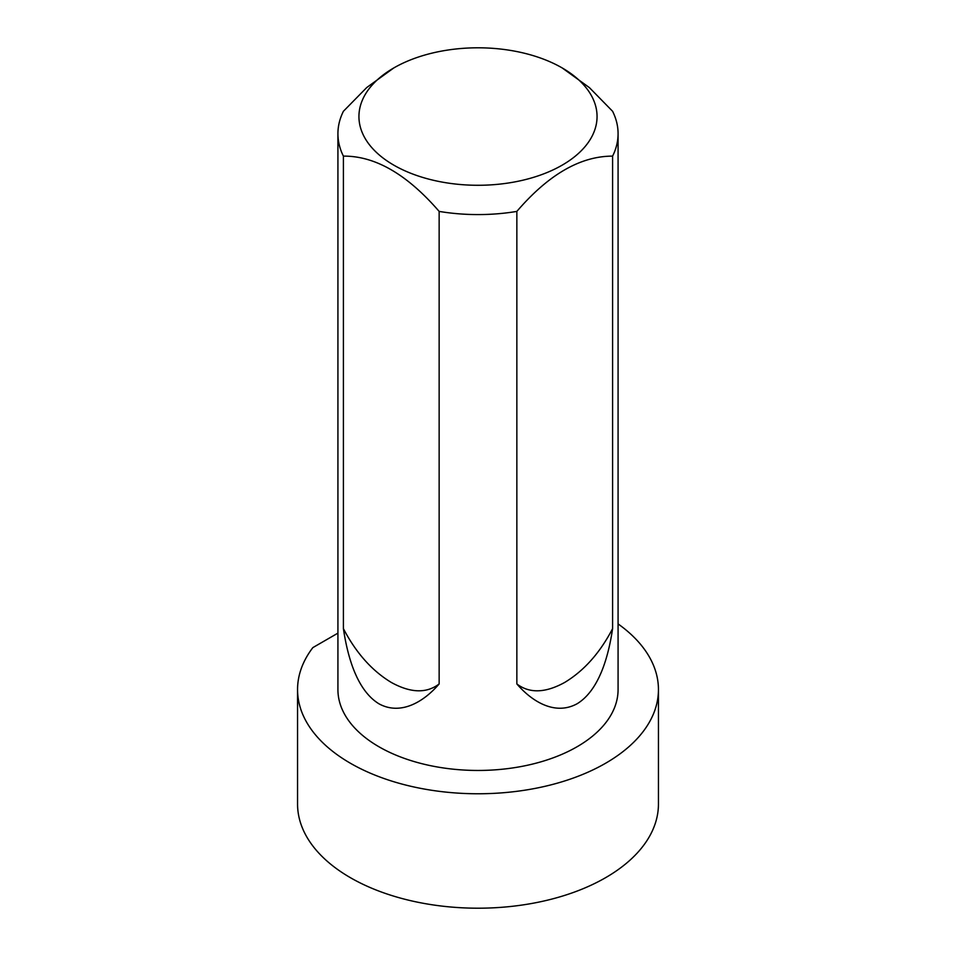 <?xml version="1.0" encoding="UTF-8"?>
<svg xmlns="http://www.w3.org/2000/svg" width="956" height="956" viewBox="0 0 956 956"><rect width="100%" height="100%" fill="white"/><g stroke="black" fill="none" stroke-linecap="round" stroke-linejoin="round"><path stroke-width="1.43" d="M618.078 623.91A180.445 104.18 180 0 1 658.445 689.587A180.445 104.18 180 0 1 478 793.767A180.445 104.18 180 0 1 297.555 689.587A180.445 104.18 180 0 1 312.839 647.618L337.922 633.135M562.188 67.936L589.398 87.617L612.593 111.278A140.078 80.878 180 0 1 618.078 133.709L618.078 689.587A140.078 80.878 180 0 1 439.151 767.286A140.078 80.878 180 0 1 337.922 689.587L337.922 133.709A140.078 80.878 180 0 1 343.407 111.278L366.757 87.522L393.812 67.936A119.058 68.736 180 0 1 562.188 67.936L562.188 67.936A119.058 68.736 180 0 1 580.531 151.478A119.058 68.736 180 0 1 444.982 182.584A119.058 68.736 180 0 1 393.812 67.936M658.445 689.587L658.445 804.02A180.445 104.18 180 0 1 478 908.2A180.445 104.18 180 0 1 297.555 804.02L297.555 689.587M618.078 133.709A140.078 80.878 180 0 1 612.593 156.127L612.593 628.654C608.422 656.939 598.934 690.423 577.149 703.736C554.982 715.889 531.906 701.465 516.849 683.934L516.849 211.407A140.078 80.878 180 0 1 439.151 211.407L439.151 683.934C424.368 701.274 401.15 715.877 379.042 703.855C357.15 690.555 347.685 657.358 343.407 628.654L343.407 156.127A140.078 80.878 180 0 1 337.922 133.709M343.407 156.127C375.087 155.84 407.005 174.267 439.151 211.407M516.849 211.407C548.517 174.542 580.435 156.115 612.593 156.127M516.849 683.934C529.445 693.578 545.398 693.076 564.721 682.429C584.032 670.765 599.986 652.84 612.593 628.654M343.407 628.654C356.014 652.84 371.968 670.765 391.279 682.429C410.602 693.076 426.555 693.578 439.151 683.934"/></g></svg>
